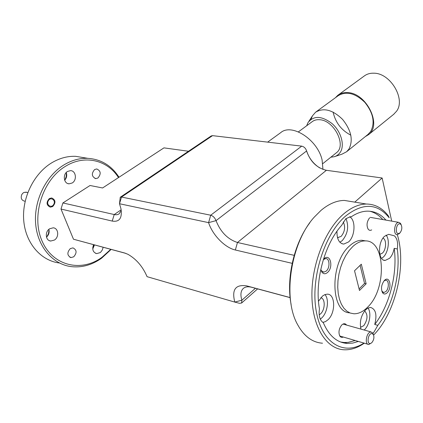 <?xml version="1.0" encoding="UTF-8"?>
<svg xmlns="http://www.w3.org/2000/svg" width="423" height="423" viewBox="0 0 423 423"><rect width="100%" height="100%" fill="white"/><g stroke="black" fill="none" stroke-linecap="round" stroke-linejoin="round"><path stroke-width="0.63" d="M398.45 233.633L399.999 232.877C402.03 230.07 402.363 227.273 400.993 224.497L399.672 223.772C396.177 223.476 394.886 233.887 398.45 233.633M399.391 233.517L397.255 234.67C392.83 234.998 394.368 222.096 398.73 222.355L400.438 223.265L401.178 224.761M371.6 333.525C367.878 333.853 366.582 344.396 370.368 343.513L371.695 342.804C373.932 340.055 374.466 337.237 373.292 334.355L371.6 333.525M371.695 342.804L368.745 344.486C364.393 344.639 366.35 332.319 370.722 331.986L372.837 333.028L373.498 334.72M48.312 200.782C45.843 204.975 51.564 208.666 53.737 204.33C56.19 200.179 50.533 196.441 48.312 200.782M26.781 192.317L24.19 192.349L22.99 193.057L21.822 194.464C20.51 198.001 21.414 200.232 24.534 201.158L25.142 201.306M330.865 157.187L334.223 156.737L336.285 155.934L338.522 154.379L340.298 152.264C344.909 145.295 341.192 131.749 332.267 123.759C321.739 115.691 313.617 115.352 307.918 122.744L306.707 125.731M311.027 119.286L312.407 115.897L315.59 112.211C323.685 107.416 332.679 109.806 342.561 119.381C351.264 130.284 353.39 140.187 348.943 149.076L346.606 151.741L342.011 154.152L335.28 156.388M315.59 112.211L338.13 95.741C346.273 90.882 355.172 93.086 364.832 102.355C373.292 112.952 375.238 122.675 370.664 131.521L367.894 134.514M350.841 135.186C341.35 130.236 335.439 122.527 333.097 112.069M335.391 97.745L337.818 95.297C340.467 93.303 343.672 92.404 347.436 92.605C366.207 92.69 382.233 124.901 368.655 134.593L365.245 136.655M338.268 94.964L364.229 76.018C366.9 74.009 370.099 73.073 373.826 73.2C390.466 72.999 405.969 99.283 396.494 111.302L393.633 114.358M298.4 131.87L312.185 121.681C314.199 120.143 316.679 119.492 319.614 119.73C334.011 120.201 346.786 145.422 336.502 152.677L336.19 152.925M322.966 169.433L322.104 160.016C317.641 139.611 291.632 122.876 280.655 132.695L267.637 142.128M97.914 178.014L95.762 178.612C91.627 176.624 91.257 173.594 94.646 169.533L96.745 168.951C100.896 170.918 101.282 173.943 97.914 178.014M73.697 256.824L70.953 257.581C67.109 255.582 66.882 252.594 70.271 248.618L72.962 247.878C76.827 249.85 77.071 252.832 73.697 256.824M52.701 206.546L50.348 207.17C46.356 205.255 46.028 202.384 49.359 198.556L51.664 197.948C55.667 199.836 56.016 202.702 52.701 206.546M103.127 247.275L102.355 249.919L100.764 252.092L100.103 252.637L96.703 253.61C92.965 252.388 91.918 249.417 93.562 244.695M54.43 240.047L50.749 241.031C45.51 240.761 44.674 231.714 49.639 228.769L53.213 227.812C58.485 228.055 59.363 237.049 54.43 240.047M72.185 182.995L69.118 183.82C63.704 183.82 62.472 174.228 67.553 171.442L70.525 170.638C75.976 170.622 77.235 180.156 72.185 182.995M384.359 280.497C381.35 284.589 380.737 288.676 382.524 292.753C383.841 294.44 385.406 294.424 387.219 292.7C392.354 287.74 389.631 275.114 384.496 280.364L384.496 280.364M381.763 291.013L383.777 292.573L385.982 291.473C389.208 288.412 389.044 280.015 385.75 280.195L384.021 280.872M320.793 269.303L321.75 271.947C323.368 274.178 325.329 274.326 327.629 272.386C333.826 266.992 330.12 252.817 323.992 258.797L323.394 259.415M320.83 269.509L321.369 270.672L323.748 272.185L326.292 271.048C330.167 267.738 329.76 258.337 325.731 258.569L323.341 259.59M369.681 217.84L369.422 218.099C366.789 221.789 366.36 225.47 368.126 229.144C369.126 230.435 370.31 230.683 371.69 229.89M346.537 325.06C345.3 323.331 343.746 323.267 341.869 324.88L341.715 325.038C338.939 328.645 338.289 332.293 339.754 335.973C340.658 337.369 341.847 337.723 343.317 337.036M379.828 254.392L382.45 253.086C386.342 249.586 386.701 239.503 382.974 238.133M384.518 236.304C377.49 242.421 378.067 260.996 385.189 260.436L389.541 258.331C391.851 255.91 393.406 252.579 394.194 248.333C397.694 273.39 389.678 305.232 374.725 324.483L377.818 325.329C392.756 306.003 400.777 274.072 397.303 248.957C398.17 242.818 397.197 238.44 394.389 235.838L388.684 234.331L384.518 236.304M381.578 258.411L383.365 257.036C388.473 252.32 390.048 239.656 386.083 235.098M337.506 237.668L341.123 236.399C344.856 231.799 345.57 226.961 343.27 221.885M336.967 231.281C336.845 239.127 339.119 243.394 343.777 244.087L348.557 241.945C355.23 236.272 355.949 219.791 349.61 216.798M385.94 220.097C380.806 214.181 374.678 211.199 367.555 211.146C362.215 211.199 356.774 213.086 351.238 216.803L350.371 216.735L345.834 218.733L341.557 225.491C324.478 244.129 314.358 281.66 319.444 308.869C318.519 315.695 319.799 320.296 323.294 322.675C328.972 335.793 336.967 342.715 347.278 343.434L352.777 343.074L358.334 341.435M339.859 242.242L342.202 240.661C347.791 233.93 349.06 226.569 346.003 218.585M319.212 314.881L320.629 313.792C325.287 309.573 325.419 298.522 320.793 297.729M322.828 322.384L325.493 321.623L328.089 319.682C335.873 312.528 335.36 293.858 327.296 294.154L324.922 294.588L322.532 296.015L318.487 301.224M320.301 319.154L321.776 317.911C327.587 312.491 329.385 299.331 324.954 294.577M360.512 327.286L363.775 325.662C367.746 319.64 368.042 314.723 364.668 310.91M372.89 333.113L373.985 332.076L377.818 325.329M374.725 324.483C377.2 314.802 375.798 309.118 370.527 307.426L368.042 308.013L365.557 309.89C360.978 315.59 359.439 321.993 360.941 329.105M364.208 330.025L364.748 329.485C369.739 324.483 371.537 312.65 368.01 308.023M365.763 240.92L361.892 240.269C357.768 240.275 353.654 242.157 349.551 245.916C329.771 262.54 330.257 312.444 349.721 312.84M367.767 307.024C387.05 288.676 385.527 239.841 365.075 240.899C360.956 240.909 356.848 242.802 352.75 246.577L349.091 250.612L345.776 255.555L342.91 261.24L340.6 267.479L338.934 274.056L337.966 280.756L337.734 287.328L338.236 293.557L339.458 299.225L341.35 304.148L343.841 308.166L346.834 311.159L350.228 313.041L353.908 313.776C358.651 313.861 363.272 311.614 367.767 307.024M118.493 177.575C107.527 160.106 84.695 154.316 65.491 166.297C42.57 179.817 30.948 216.185 42.078 241.062C52.875 266.146 81.47 272.486 101.964 257.29L110.757 249.327M111.127 249.427L101.568 258.226C92.029 265.01 81.914 267.807 71.217 266.622C52.753 264.338 37.409 246.641 35.627 223.55C33.777 200.486 46.054 175.661 64.085 164.822C71.841 160.195 79.746 158.033 87.815 158.329C101.123 159.265 111.524 165.573 119.006 177.242M84.547 157.79L75.617 156.325C67.574 156.018 59.691 158.133 51.971 162.675C34.02 173.308 21.837 197.715 23.725 220.431C25.539 243.172 40.857 260.658 59.273 262.984M352.888 201.824L344.375 200.428C336.629 200.502 328.835 203.823 321.004 210.395L314.321 217.073C290.754 242.654 282.241 298.204 297.787 324.943C304.158 336.37 312.391 342.456 322.495 343.217M373.641 335.053L374.503 334.144C396.097 311.386 406.588 264.766 397.319 234.67M364.288 343.185C357.562 347.886 350.804 350.085 344.015 349.773C326.434 348.964 312.338 327.027 311.92 295.947C311.423 264.92 325.076 230.133 343.19 214.334C350.974 207.582 358.693 204.15 366.35 204.034C375.09 204.113 382.434 208.079 388.383 215.931L389.197 217.782C377.295 203.04 362.643 202.564 345.242 216.354C324.346 234.442 310.493 278.334 316.161 310.741C321.596 343.323 343.846 356.203 363.944 343.079M361.311 264.195L354.537 270.768L359.481 290.474L366.138 283.812L361.311 264.195M359.085 288.904L364.557 283.436L360.1 265.374M364.557 283.436L366.138 283.812M92.753 247.481L93.018 247.55L93.858 244.774M93.774 244.753L93.335 245.197M382.783 219.542C379.061 215.265 374.757 212.499 369.866 211.246M340.658 342.027L344.142 342.498L348.06 342.381L355.209 340.52M124.907 253.076L73.48 239.222L61.002 209.047L112.232 221.081C119.408 222.228 122.321 218.136 120.978 208.803L119.498 203.738L120.254 197.25L121.517 197.049L210.712 215.217C213.113 215.968 214.884 217.776 216.037 220.642C220.542 231.989 227.685 239.27 237.467 242.49L294.186 255.339M124.552 252.98L127.862 254.265C136.338 259.082 142.741 266.553 147.072 276.674L234.786 302.085C231.587 289.559 235.6 284.166 246.815 285.906L290.12 297.565M292.182 263.344L235.357 249.998C224.946 247.741 212.468 234.929 208.581 222.635L119.498 203.738L121.517 197.049L212.542 135.646L211.225 135.936L120.254 197.25M121.264 210.554L118.953 214.033L116.997 214.731L115.051 214.725L62.905 202.95L90.036 185.496L102.588 187.971L163.955 147.87L188.494 151.254M125.885 253.403L73.48 239.222M62.905 202.95L61.002 209.047M290.125 297.649L251.643 287.28C248 286.35 245.181 286.768 243.188 288.539C240.698 291.05 240.269 294.931 241.893 300.193L241.602 303.032L239.534 303.317L234.786 302.085L241.893 300.193L255.407 288.296M391.677 221.012L382.138 177.993L354.765 202.136M382.138 177.993L326.382 170.295C316.816 167.989 310.228 161.538 306.617 150.948C305.697 148.277 304.058 146.675 301.705 146.141L212.542 135.646M306.754 151.455C309.197 158.419 313.512 163.907 319.703 167.92M291.119 304.491C285.959 278.514 294.133 243.304 309.89 222.688M397.303 248.957L394.194 248.333M49.031 229.879L48.497 233.47L46.927 236.78M66.395 172.848L66.226 176.534L64.941 180.013M66.268 172.494C67.204 175.376 66.675 177.972 64.682 180.288M48.894 229.335C49.597 232.349 48.798 234.961 46.504 237.176M94.466 244.938L92.753 249.02M112.232 221.081L114.205 214.572L121.158 209.797M326.382 170.295L237.467 242.49L235.357 249.998M251.643 287.28L246.815 285.906M306.617 150.948L216.037 220.642L208.581 222.635L210.712 215.217L301.705 146.141M400.993 224.497L400.438 223.265M399.999 232.877L399.19 233.723M370.305 217.359L398.73 222.355M339.769 335.999L367.857 344.227M342.99 324.066L371.114 331.96M373.292 334.355L372.837 333.028M27.791 192.544L25.824 192.105M308.906 121.279L312.237 116.209M368.296 134.186L346.606 151.741M368.655 134.593L394.051 114.02M322.807 163.632L336.502 152.677M95.762 178.612L94.942 178.458M70.953 257.581L69.932 257.279M96.703 253.61L95.492 253.271M50.749 241.031L49.285 240.618M69.118 183.82L67.876 183.571M382.054 291.516L382.524 292.753M383.026 292.388L383.777 292.573M321.369 270.672L321.75 271.947M323.384 259.442L323.611 259.172M322.728 271.941L323.748 272.185M367.809 228.346L368.126 229.144M369.046 218.527L369.422 218.099M339.505 335.116L339.754 335.973M383.661 260.108L385.189 260.436M337.485 237.604L338.104 237.726M341.9 243.701L343.777 244.087M361.892 240.269L365.075 240.899M87.815 158.329L75.617 156.325M344.375 200.428L366.35 204.034M344.142 342.498L347.278 343.434M257.612 288.888L241.602 303.032"/></g></svg>
